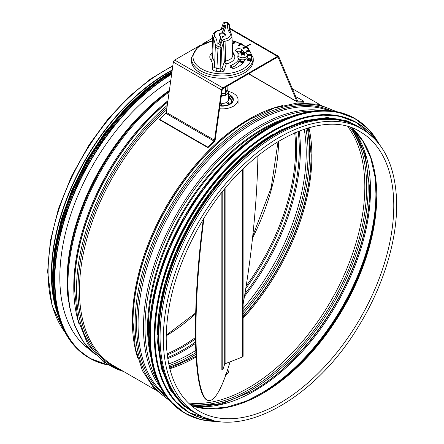 <?xml version="1.0" encoding="UTF-8"?>
<svg xmlns="http://www.w3.org/2000/svg" width="444" height="444" viewBox="0 0 444 444"><rect width="100%" height="100%" fill="white"/><g stroke="black" fill="none" stroke-linecap="round" stroke-linejoin="round"><path stroke-width="0.67" d="M55.766 306.593A164.102 94.744 -60 0 1 51.732 273.898A164.102 94.744 -60 0 1 172.172 70.468M169.314 90.853A162.188 93.64 -60 0 0 67.333 281.341L67.333 282.834A164.014 94.694 -60 0 1 169.286 91.037M167.777 101.815A165.24 95.405 -60 0 0 74.387 287.906L74.387 288.761A166.289 96.009 -60 0 1 167.749 101.998M336.497 111.622L318.054 104.257L296.986 103.069L274.198 108.047L249.828 119.364A165.24 95.405 -60 0 0 132.989 321.739L132.989 322.599A166.289 96.009 -60 0 1 250.571 118.937L250.571 118.937A166.289 96.009 -60 0 1 251.504 118.398M58.619 316.65A164.624 95.049 -60 0 1 51.36 274.109A164.624 95.049 -60 0 1 172.239 70.002M197.425 414.119L194.161 412.237A164.624 95.049 -60 0 1 160.068 336.874A164.624 95.049 -60 0 1 231.923 171.195A164.624 95.049 -60 0 1 358.785 127.089L362.049 128.976C382.728 141.553 394.172 163.986 396.381 196.281C398.867 234.765 384.859 283.361 359.39 324.958C316.034 398.468 240.126 440.936 197.425 414.119A164.624 95.049 -60 0 1 163.331 338.755A164.624 95.049 -60 0 1 235.192 173.082A164.624 95.049 -60 0 1 362.049 128.976M240.698 154.201A164.102 94.744 120 0 0 158.591 296.414M273.099 134.199A164.102 94.744 120 0 0 157.47 334.476M342.862 120.918A164.102 94.744 120 0 0 192.863 221.389A164.102 94.744 120 0 0 180.852 401.531M89.621 349.361A162.737 93.956 -60 0 1 89.194 349.167M89.954 349.7A162.737 93.956 -60 0 1 68.776 220.884A162.737 93.956 -60 0 1 170.751 80.614M246.131 46.42L250.355 43.984L250.727 44.195L246.459 46.659M250.355 43.984L250.355 44.411M295.71 96.553L304.046 101.371L303.718 102.231A164.624 95.049 120 0 0 297.613 102.042A1.887 1.088 -60 0 1 297.258 101.954A1.887 1.088 -60 0 1 296.958 101.598L278.122 57.259A0.944 0.544 120 0 0 277.977 57.087A0.944 0.544 120 0 0 277.5 57.132L222.882 88.667A0.944 0.544 120 0 0 222.222 89.682L215.168 139.988A1.887 1.088 -60 0 1 214.219 141.747A164.624 95.049 120 0 0 207.942 147.68L207.725 147.081L159.507 119.242A165.573 95.593 -60 0 1 165.817 113.27A0.944 0.544 120 0 0 166.289 112.393L173.349 62.093A1.887 1.088 -60 0 1 174.664 60.057L199.817 45.538M297.258 101.954L249.04 74.115A1.887 1.088 -60 0 1 248.74 73.76L248.734 73.743M304.046 101.371A165.573 95.593 120 0 0 297.907 101.177A0.944 0.544 -60 0 1 297.73 101.132A0.944 0.544 -60 0 1 297.58 100.96L278.743 56.621A1.887 1.088 120 0 0 278.449 56.266A1.887 1.088 120 0 0 277.5 56.36L222.882 87.895A1.887 1.088 120 0 0 221.567 89.932L214.508 140.232A0.944 0.544 -60 0 1 214.036 141.109A165.573 95.593 120 0 0 207.725 147.081M201.892 44.339L212.632 38.14M229.526 28.41A1.887 1.088 -60 0 1 230.231 28.427L278.449 56.266M207.942 147.68L159.729 119.841L159.507 119.242M251.382 60.062L251.937 59.829L251.382 60.489L251.848 60.539L251.848 60.112M251.937 59.829L251.848 60.539M251.565 59.49L252.12 59.263L251.565 59.79M252.12 59.263L251.937 59.957M252.031 59.968L252.031 59.54M225.941 26.318L224.736 26.085L222.006 33.755A3.108 1.798 -0 0 0 219.281 35.159M222.189 33.655L221.978 32.878L222.006 33.755M218.565 43.784L220.829 36.286A3.147 1.815 180 0 1 219.175 34.732A3.147 1.815 180 0 1 221.978 32.878M222.161 32.778L224.708 25.203L224.736 26.085M224.986 25.991L224.708 25.203M224.958 25.108L225.263 25.142L225.225 26.018M225.358 35.159A3.108 1.798 -0 0 0 223.77 33.955L223.704 32.956L226.096 25.852L225.263 25.142M218.548 43.518L219.375 44.228L219.935 44.167L222.666 36.491A3.147 1.815 180 0 0 225.469 34.732A3.147 1.815 180 0 0 223.809 33.084L223.665 33.822L223.704 32.973M220.829 36.286L220.979 37.257L218.72 43.978M234.055 43.379L232.795 43.029L233.366 42.951L234.615 41.453L234.36 41.142L235.625 41.497L235.048 41.575L233.799 43.068L234.216 43.185L234.055 43.806L232.795 43.457L232.795 43.029M234.216 43.185L234.055 43.806M235.625 41.497L235.464 42.113L235.048 42.002L234.088 43.151M235.048 42.002L235.048 41.575M235.464 42.113L235.464 41.686M234.327 41.797L234.199 41.336M239.41 45.51L238.339 44.983L238.933 44.994L240.792 43.723L240.681 43.39L241.752 43.912L239.299 45.171L239.649 45.344L239.41 45.937L238.339 45.41L238.339 44.983M239.649 45.344L239.41 45.937M241.752 43.912L241.514 44.505L241.159 44.333L239.649 45.36M241.159 44.333L241.159 43.906M241.514 44.505L241.514 44.078M240.443 43.962L240.443 43.551M243.667 48.346L242.857 47.686L243.429 47.78L245.782 46.82L245.515 46.603L245.821 46.481L246.625 47.142L243.701 48.008L243.667 48.773L242.857 47.686M243.967 48.224L243.667 48.773M246.625 47.142L246.625 47.575L243.967 48.329M246.059 47.475L246.059 47.047M246.326 47.697L246.326 47.264M245.515 46.931L245.515 46.603M246.548 51.715L246.054 50.955L249.445 50.222L249.933 50.977L246.731 51.387L246.548 52.142L246.054 50.955M246.892 51.637L246.548 52.142M249.933 50.977L249.933 51.41L246.892 51.782M249.428 51.232L249.428 50.805M249.589 51.482L249.589 51.054M249.095 50.577L249.095 50.294M247.863 55.389L247.719 54.584L251.321 54.368L251.465 55.173L248.185 55.1L247.863 55.816L247.719 54.584M248.235 55.367L247.863 55.816M251.465 55.173L251.465 55.6L248.235 55.528M251.049 55.356L251.049 54.928M251.099 55.622L251.099 55.195M250.216 59.973L249.084 60.023L247.841 59.246L249.484 58.78L250.505 59.063L250.732 59.557L250.216 59.973M250.732 59.984L250.732 59.557M250.505 59.49L249.484 59.207L247.841 59.679M250.444 60.212L247.702 59.918L247.43 59.202L248.129 58.591L250.871 58.886L251.138 59.596L250.444 60.639L247.702 60.345L247.43 59.202M250.871 59.313L251.138 60.029L250.444 60.639M251.465 55.311A29.282 16.905 180 0 1 251.171 59.846L251.138 60.029M244.96 59.54A23.082 13.326 180 0 1 235.137 68.037A3.147 1.815 180 0 1 231.907 68.126A3.147 1.815 180 0 1 230.242 66.528A3.147 1.815 180 0 1 231.64 65.013A16.783 9.69 -0 0 0 238.828 58.708M238.317 54.018A16.783 9.69 -0 0 0 236.191 51.498A3.147 1.815 180 0 1 235.642 50.472A3.147 1.815 180 0 1 237.862 48.735A3.147 1.815 180 0 1 241.392 49.45A23.082 13.326 180 0 1 243.967 52.331M226.501 22.722L227.733 23.815C227.123 26.973 227.805 30.031 229.787 32.995A8.02 4.629 180 0 1 224.597 39.122L222.039 40.754L219.985 46.853L220.196 49.04A1.049 0.572 -1.9 0 0 221.428 48.563L219.985 46.853L218.143 46.642L216.911 45.554C217.521 42.396 216.839 39.338 214.857 36.375A8.02 4.629 180 0 1 220.046 30.248L222.605 28.616L224.658 22.516L224.531 22.206L223.265 23.01L226.673 22.444L224.531 22.206M223.215 23.288L221.118 29.404M226.679 22.444L226.69 22.45C228.094 22.544 228.982 23.332 229.343 24.809L229.326 24.648M227.733 23.815L229.287 25.203L229.343 24.809M229.098 27.739L229.287 25.197L229.548 30.248M224.597 39.122A1.576 0.366 80.3 0 1 225.041 41.236A9.59 5.539 -0 0 0 231.912 35.786L231.091 33.394M222.039 40.754A1.576 1.26 18.6 0 1 223.582 42.163L225.041 41.236L225.68 60.995A2.098 1.166 -2.1 0 0 224.298 61.91L222.083 68.498L220.857 68.981L216.567 68.493L214.541 67.438L215.301 46.936L217.843 48.773L220.196 49.04L220.857 68.981A2.098 0.327 96.4 0 1 220.457 71.823C222.361 71.922 223.593 71.445 224.142 70.385A2.098 1.682 18.6 0 1 222.083 68.498L221.428 48.563L223.582 42.163L224.298 61.91A2.098 1.682 18.6 0 0 226.357 63.797A12.515 7.226 -0 0 0 234.01 54.368L232.578 51.437M218.143 46.642L216.872 68.531A2.098 0.327 96.4 0 1 216.472 71.373L220.457 71.823M216.911 45.554L215.357 46.642M214.857 36.375A1.576 1.199 145.8 0 0 213.392 37.945L215.545 45.072L215.407 46.37M220.046 30.248A1.576 0.366 -99.7 0 0 219.78 29.981C215.118 31.208 212.765 33.145 212.732 35.786A9.59 5.539 -0 0 0 213.392 37.945L212.593 57.454A2.098 1.598 -33.6 0 1 210.634 59.54C212.387 62.232 212.948 65.007 212.315 67.865L214.385 66.406M222.605 28.616A1.576 1.26 -161.4 0 0 221.123 29.382L219.78 29.981M214.541 62.349L212.593 57.454A10.417 6.016 180 0 1 211.905 55.156L212.732 35.786M253.169 57.753L253.258 59.94A30.947 17.865 180 0 1 216.422 77.922A30.947 17.865 180 0 1 191.381 59.94L191.475 57.753A30.852 17.816 -0 0 0 216.439 75.68A30.852 17.816 -0 0 0 253.169 57.753L248.085 48.002L235.625 41.542M231.163 67.81A3.147 1.815 180 0 1 231.64 67.582A16.783 9.69 -0 0 0 239.105 59.524L239.105 58.902M236.519 51.787A3.147 1.815 180 0 1 241.392 52.02A23.082 13.326 180 0 1 241.73 52.314M221.29 96.354L225.752 95.255L221.378 95.726M227.139 86.208L227.139 89.449L228.46 92.852L225.752 95.255L225.125 93.851A0.527 0.305 0 0 0 225.741 93.612L225.741 87.018M227.461 90.315C228.621 92.48 228.094 94.045 225.885 95.01L225.741 93.612M228.46 100.633L228.46 92.846L227.877 91.153M225.125 87.374L225.125 93.851L221.734 93.196M225.741 93.617L227.139 89.449A0.527 0.305 0 0 0 227.15 89.394L227.15 89.394A0.527 0.305 0 0 0 227.139 89.338M244.083 53.463L244.317 52.953A8.386 5.495 118.1 0 0 243.029 53.33L242.529 53.33A8.386 5.495 -118.1 0 0 241.242 52.953L241.475 53.463M241.242 52.953A2.509 1.449 0 0 0 240.798 53.213A8.386 4.146 58.4 0 1 241.919 53.68L241.919 53.968A8.386 4.989 113 0 0 240.798 54.989L240.798 54.989A2.509 1.449 0 0 0 241.242 55.245A8.386 4.645 -53.2 0 1 242.529 54.323L243.029 54.323A8.386 4.645 53.2 0 1 244.317 55.245A2.509 1.449 0 0 0 244.761 54.989A8.386 4.989 -113 0 0 243.639 53.968L243.639 53.68A8.386 4.146 -58.4 0 1 244.761 53.213A2.509 1.449 0 0 0 244.317 52.953M244.644 54.973L244.644 54.973A2.342 1.354 180 0 1 244.267 55.2M243.584 54.69L243.639 53.68M241.919 53.68L241.969 54.69M246.154 53.052A4.773 2.758 180 0 1 247.541 54.834A4.773 2.758 180 0 1 242.779 57.759A4.773 2.758 180 0 1 238.012 54.834A4.773 2.758 180 0 1 241.086 52.425A4.773 2.758 180 0 1 246.154 53.052M247.541 54.834L247.752 56.777A4.984 2.875 180 0 1 242.779 59.835A4.984 2.875 180 0 1 237.806 56.777L238.012 54.834M238.966 60.773A3.935 2.27 0 0 0 239.999 61.816L240.143 61.899A3.724 2.148 0 0 0 243.301 62.51M240.143 61.899L239.999 61.816A3.935 2.27 0 0 0 243.34 62.46M239.039 60.401A3.935 2.27 0 0 0 239.999 61.3A3.935 2.27 0 0 0 243.756 61.894M239.882 59.296A2.98 1.721 0 0 0 239.799 59.696A2.98 1.721 0 0 0 240.67 60.911A2.98 1.721 0 0 0 244.194 61.211M228.46 94.245A11.017 6.36 180 0 1 233.339 99.528L233.339 99.783A11.017 6.36 180 0 1 219.935 105.994M228.033 91.32A15.734 9.085 180 0 1 238.056 99.783A15.734 9.085 180 0 1 219.552 108.725M219.319 112.987A15.734 9.085 180 0 1 218.959 112.943M221.29 105.739L221.834 103.358A6.394 3.691 180 0 0 226.634 102.403L228.177 104.063L229.393 103.979M229.198 104.34L229.137 103.424L227.594 101.759A6.394 3.691 180 0 0 228.238 101.077A6.394 3.691 180 0 0 228.599 100.377A6.394 3.691 180 0 0 228.566 98.884L230.991 99.278M220.157 104.423L220.052 105.167M228.46 96.959A9.18 5.3 180 0 1 231.335 101.909A9.18 5.3 180 0 1 229.554 104.162M228.566 98.884L228.471 99.051A6.294 3.635 180 0 1 228.499 100.522A6.294 3.635 180 0 1 228.188 101.143M229.376 104.29L227.594 101.759M230.98 99.534L230.02 98.784L228.46 98.374M233.339 99.528A11.017 6.36 180 0 1 233.133 100.738A11.017 6.36 180 0 1 219.969 105.739M228.46 95.765A10.806 6.238 180 0 1 233.061 100.211M230.98 99.339L230.02 98.59L228.46 98.18M228.46 94.394A10.806 6.238 180 0 1 233.128 99.528A10.806 6.238 180 0 1 232.928 100.716A10.806 6.238 180 0 1 219.985 105.617M257.897 155.678A162.609 25.319 -83.6 0 1 243.112 304.223M230.053 361.821A162.609 25.319 -83.6 0 1 208.83 400.51A162.609 25.319 -83.6 0 1 203.951 218.254M208.83 400.51L208.319 400.455A162.609 25.319 -83.6 0 1 203.291 219.33M227.705 370.041A6.138 3.541 180 0 1 228.46 371.745A6.138 3.541 180 0 1 226.207 374.486L227.561 369.869M225.585 374.32L226.207 374.486M243.112 168.887L243.112 356.155A1.887 1.088 180 0 1 242.28 357.059L225.108 363.747A0.944 0.544 0 0 0 224.708 364.097L222.783 369.819L222.783 191.453M221.856 192.624L221.856 369.719L222.783 369.819M68.548 301.515A161.877 93.462 -60 0 1 67.027 280.913A161.877 93.462 -60 0 1 169.38 90.387M95.427 354.562A164.624 95.049 -60 0 1 67.949 283.688A164.624 95.049 -60 0 1 169.153 91.991M78.915 323.593A164.624 95.049 -60 0 1 73.771 287.052A164.624 95.049 -60 0 1 167.921 100.755M123.488 371.434A166.289 96.009 -60 0 1 76.485 289.976A166.289 96.009 -60 0 1 167.277 105.35M119.619 369.197A165.24 95.405 -60 0 1 77.966 289.976A165.24 95.405 -60 0 1 166.966 107.559M155.4 389.854L113.547 365.695A164.624 95.049 -60 0 1 79.454 290.332A164.624 95.049 -60 0 1 166.644 109.873M137.518 357.431A164.624 95.049 -60 0 1 132.373 320.884A164.624 95.049 -60 0 1 283 105.439M168.454 399.295A166.289 96.009 -60 0 1 135.087 323.809A166.289 96.009 -60 0 1 206.965 157.209A166.289 96.009 -60 0 1 334.726 111.3M166.322 396.575A165.24 95.405 -60 0 1 136.569 323.809A165.24 95.405 -60 0 1 205.711 160.728A165.24 95.405 -60 0 1 331.302 110.811M164.813 394.455A164.624 95.049 -60 0 1 138.056 324.164A164.624 95.049 -60 0 1 204.928 163.914A164.624 95.049 -60 0 1 328.715 110.562M160.778 387.823A164.624 95.049 -60 0 1 143.473 327.289A164.624 95.049 -60 0 1 203.13 175.485A164.624 95.049 -60 0 1 320.957 110.39M157.409 380.747A163.98 94.677 -60 0 1 144.999 327.644A163.98 94.677 -60 0 1 313.137 111.006M150.843 357.081A162.116 93.601 -60 0 1 147.58 327.617A162.116 93.601 -60 0 1 289.36 117.155M149.628 346.775A161.794 93.412 -60 0 1 148.346 327.794A161.794 93.412 -60 0 1 279.831 121.256M64.924 332.129A164.624 95.049 -60 0 1 48.096 272.228A164.624 95.049 -60 0 1 172.777 66.167M278.588 141.12A161.355 93.157 -60 0 1 252.525 238.023M195.676 313.758A161.355 93.157 -60 0 1 166.211 335.764M294.672 132.828A161.355 93.157 -60 0 1 246.17 286.014M195.471 337.507A161.355 93.157 -60 0 1 167.072 353.84M295.704 132.384A161.816 93.423 -60 0 1 245.771 288.539M195.488 338.894A161.816 93.423 -60 0 1 167.205 354.956M298.168 131.374A163.642 94.478 -60 0 1 244.888 293.934M195.549 342.008A163.642 94.478 -60 0 1 167.56 357.598M299.195 130.974A164.102 94.744 -60 0 1 244.478 296.37M195.576 343.367A164.102 94.744 -60 0 1 167.727 358.685M304.207 129.176A164.102 94.744 -60 0 1 243.112 308.519M195.804 350.427A164.102 94.744 -60 0 1 168.676 363.925M305.888 128.632A164.868 95.188 -60 0 1 243.112 311.499M195.898 352.575A164.868 95.188 -60 0 1 169.047 365.656M307.309 128.199A165.917 95.793 -60 0 1 243.112 313.725M195.982 354.268A165.917 95.793 -60 0 1 169.38 367.099M311.127 154.629A165.917 95.793 -60 0 1 243.112 316.4M196.082 356.071A165.917 95.793 -60 0 1 194.183 357.192M308.419 127.872L311.127 155.056A164.868 95.188 -60 0 1 243.112 316.705M196.082 356.082A164.868 95.188 -60 0 1 194.55 356.982L169.652 368.226M308.93 127.728A164.102 94.744 -60 0 1 243.112 318.22M196.131 356.954A164.102 94.744 -60 0 1 169.786 368.736M347.791 126.634A164.102 94.744 -60 0 1 330.836 301.049A164.102 94.744 -60 0 1 188.267 402.941M349.922 127.273A164.868 95.188 -60 0 1 332.528 302.025A164.868 95.188 -60 0 1 189.882 404.467M354.512 131.591A165.917 95.793 -60 0 1 333.799 302.758A165.917 95.793 -60 0 1 195.915 406.282M369.73 188.467A165.917 95.793 -60 0 1 252.786 391.025M352.103 128.366L365.207 154.512L369.73 188.889A164.868 95.188 -60 0 1 253.152 390.814L221.118 404.084L191.925 405.81M352.641 128.849A164.102 94.744 -60 0 1 336.513 304.329A164.102 94.744 -60 0 1 192.607 406.032M374.325 171.895A164.102 94.744 -60 0 1 240.731 403.291M376.24 200.311A163.62 94.467 -60 0 1 266.295 390.742M351.42 127.772L362.626 140.737L370.673 157.637L375.263 177.95L376.218 201.021A161.755 93.39 -60 0 1 266.899 390.365L246.442 401.071L226.557 407.253L207.897 408.741L191.07 405.516M351.47 127.789A161.272 93.107 -60 0 1 343.384 308.297A161.272 93.107 -60 0 1 191.109 405.55M360.373 131.885A161.272 93.107 -60 0 1 360.373 318.104A161.272 93.107 -60 0 1 199.101 411.211C177.689 398.218 166.716 373.837 166.195 338.073C166.733 299.9 178.815 260.789 202.442 220.729C245.038 147.674 320.263 106.088 360.373 131.885M269.425 126.812A169.874 98.074 120 0 0 149.234 334.987M184.46 412.931L169.475 400.499L158.342 382.889L151.487 360.761L149.173 334.981L151.487 306.543L158.336 276.529L169.464 246.093L184.421 216.428L202.647 188.656L223.432 163.836L245.987 142.924L269.447 126.729L292.907 115.862L315.473 110.745L336.286 111.583L354.54 118.343A170.08 98.196 120 0 0 184.46 216.539A170.08 98.196 120 0 0 184.46 412.931L185.281 413.408A170.08 98.196 120 0 0 218.803 421.345M378.993 143.878A170.08 98.196 120 0 0 355.367 118.82A170.08 98.196 120 0 0 185.281 217.016A170.08 98.196 120 0 0 185.281 413.408L201.088 419.641L218.92 421.362M378.654 143.445A169.886 98.085 120 0 0 185.531 217.16A169.886 98.085 120 0 0 218.259 421.267M272.616 130.791A167.249 96.564 120 0 0 154.279 335.758M188.961 412.504L174.203 400.26L163.242 382.922L156.493 361.139L154.218 335.753L156.493 307.753L163.242 278.199L174.192 248.235L188.922 219.025L206.865 191.68L227.334 167.244L249.539 146.659L272.633 130.708L295.732 120.013L317.954 114.974L338.445 115.795L356.421 122.455A167.46 96.681 120 0 0 188.961 219.136A167.46 96.681 120 0 0 188.961 412.504L189.422 412.77A167.46 96.681 120 0 0 212.892 420.235M375.08 139.311A167.46 96.681 120 0 0 356.876 122.722A167.46 96.681 120 0 0 189.416 219.403A167.46 96.681 120 0 0 189.422 412.77L212.981 420.257M374.475 138.678A167.271 96.576 120 0 0 189.66 219.541A167.271 96.576 120 0 0 212.038 420.024M361.388 128.594A164.835 95.171 120 0 0 192.496 221.179A164.835 95.171 120 0 0 196.759 413.736M107.415 364.718A169.874 98.074 -60 0 1 59.607 238.611A169.874 98.074 -60 0 1 171.645 74.237M171.856 72.716L137.274 99.234L105.794 135.192L80.098 177.539L62.365 222.672L54.096 266.772L56.005 306.094L60.756 322.893L67.926 337.301L77.373 349.006L89.699 358.225L107.787 364.951A170.08 98.196 -60 0 1 89.699 358.225A170.08 98.196 -60 0 1 63.059 223.893A170.08 98.196 -60 0 1 171.7 73.859M88.878 357.747A170.08 98.196 -60 0 1 62.415 222.794A170.08 98.196 -60 0 1 171.845 72.799A169.886 98.085 -60 0 0 53.796 286.658M53.813 288.106A167.249 96.564 -60 0 1 171.889 72.505M55.361 302.536A167.46 96.681 -60 0 1 171.939 72.133M58.269 315.473A167.46 96.681 -60 0 1 172.022 71.562M53.108 288.561A167.271 96.576 -60 0 1 172.022 71.545M297.58 100.96L296.958 101.598L248.74 73.76M297.602 100.999L297.907 101.177M278.743 56.621L278.122 57.259L277.75 57.043M229.542 28.671L277.5 56.36L277.5 57.132M174.664 60.057L222.882 87.895L222.882 88.667M173.349 62.093L221.567 89.932L222.222 89.682M166.289 112.393L214.508 140.232L215.168 139.988M165.817 113.27L214.036 141.109M249.484 59.207L249.484 58.78M248.995 60.739L248.995 60.312M247.702 60.345L247.702 59.918M251.06 60.201A29.282 16.905 180 0 1 203.208 69.764A29.282 16.905 180 0 1 212.51 41.026M232.134 41.026A29.282 16.905 180 0 1 234.199 41.503M235.625 41.897A29.282 16.905 180 0 1 240.443 43.679M241.752 44.306A29.282 16.905 180 0 1 245.515 46.637M246.625 47.525A29.282 16.905 180 0 1 249.217 50.272M249.933 51.332A29.282 16.905 180 0 1 251.26 54.368M232.345 45.993L232.301 44.877M224.142 70.385L226.357 63.797A2.098 0.555 -101.1 0 1 225.68 60.995A10.417 6.016 180 0 0 232.739 55.156L231.912 35.786M212.315 67.865C212.054 69.686 213.442 70.851 216.472 71.373M212.004 52.864A12.515 7.226 -0 0 0 210.634 59.54M229.787 32.995A1.576 1.199 -34.2 0 1 231.085 33.394L229.098 27.733M234.01 54.368A2.098 1.598 -33.6 0 1 232.7 54.218M241.392 49.45L241.392 52.02M231.64 65.013L231.64 67.582M244.194 53.08A2.342 1.354 180 0 1 244.561 53.274M240.998 53.274A2.342 1.354 180 0 1 241.364 53.08M241.292 55.2A2.342 1.354 180 0 1 240.909 54.973L241.336 55.211M243.029 53.33L243.096 54.368M242.529 53.33L242.457 54.368M242.28 169.708L242.28 357.059M225.108 188.583L225.108 363.747M224.708 189.066L224.708 364.097M88.256 347.918L85.598 346.381M67.333 281.341L69.147 305.433L74.548 325.335L83.405 341.913L95.488 354.623M74.387 287.906L77.717 319.042L87.585 343.934L103.524 362.004L124.62 372.083M320.024 104.712L292.402 88.767M132.989 321.739L135.37 348.501L142.457 370.729L154.018 388.378L169.619 400.671M278.094 141.42L271.162 187.818L252.736 236.069M195.699 312.915L166.223 335.187M65.168 332.584L52.07 305.861L47.619 271.556L50.366 240.926L58.486 208.608L71.578 176.124L89.028 144.988L107.581 119.58L128.255 97.358L150.283 79.154L172.849 65.645M354.54 118.343L368.664 129.387L379.071 143.973M356.421 122.455L375.147 139.377M365.246 130.969L347.857 121.034L327.278 117.555L304.423 120.663L280.297 130.214L255.916 145.787L232.356 166.694L210.628 192.036L191.675 220.701L176.323 251.448L165.24 282.939L158.913 313.797L157.62 342.696L161.411 368.37L170.146 389.715L183.45 405.799L200.749 415.889M87.585 347.169L84.815 345.709M172.033 71.484L144.189 91.103L117.854 117.299L94.494 148.618L75.413 183.3L61.683 219.408L54.074 254.923L53.003 287.862L58.541 316.383M52.62 276.629L54.706 248.684L61.333 219.136L72.233 189.144L86.98 159.901L104.895 132.678L125.347 108.397L147.525 88.017L170.574 72.322M220.984 37.235L220.94 36.386M215.373 46.492L215.545 45.077M229.637 30.531L229.343 24.792M212.521 40.704L197.652 47.07L191.475 57.753M234.321 41.198L232.118 40.704M227.561 90.532L227.15 89.394L227.15 86.203M228.46 102.886L228.46 104.29M240.26 59.441L240.26 60.617M244.661 54.962L244.222 55.211M243.545 53.802L243.462 54.601M242.008 53.802L242.097 54.601M238.056 104.068L238.056 99.783"/></g></svg>
